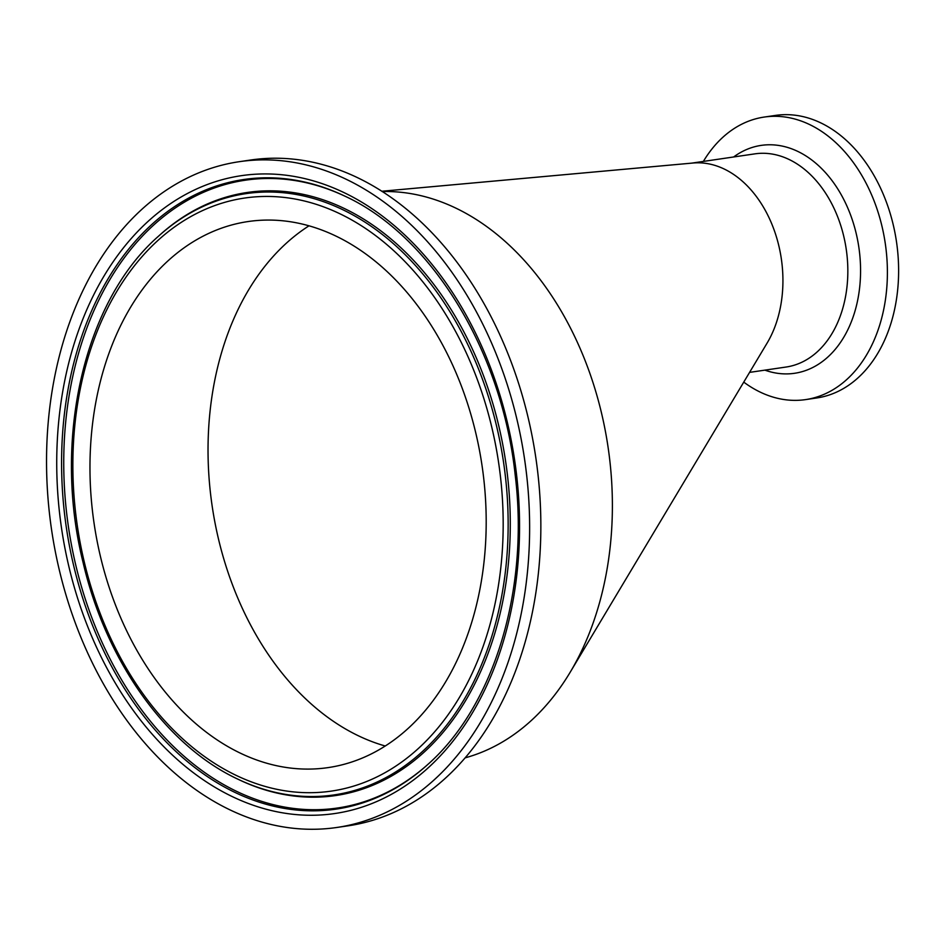 <?xml version="1.0" encoding="UTF-8"?>
<svg xmlns="http://www.w3.org/2000/svg" width="944" height="944" viewBox="0 0 944 944"><rect width="100%" height="100%" fill="white"/><g stroke="black" fill="none" stroke-linecap="round" stroke-linejoin="round"><path stroke-width="1.42" d="M703.363 161.424A142.78 101.48 81.7 0 1 722.549 137.553A142.78 101.48 81.7 0 1 764.18 117.068A142.78 101.48 81.7 0 1 885.295 243.611A142.78 101.48 81.7 0 1 805.61 399.607A142.78 101.48 81.7 0 1 743.754 382.119M465.25 757.82A287.259 204.164 -98.3 0 0 531.578 720.272A287.259 204.164 -98.3 0 0 570.211 672.187L767.118 343.061A107.722 76.558 -98.3 0 0 771.85 224.094A107.722 76.558 -98.3 0 0 692.943 163.029L381.742 191.254M764.18 117.068L775.39 115.428A142.78 101.48 81.7 0 1 896.517 241.959A142.78 101.48 81.7 0 1 816.831 397.955L805.61 399.607M408.563 728.025A275.943 196.128 81.7 0 1 328.123 767.602A275.943 196.128 81.7 0 1 94.034 523.035A275.943 196.128 81.7 0 1 248.036 221.557A275.943 196.128 81.7 0 1 468.295 405.896A275.943 196.128 81.7 0 1 408.563 728.025M141.175 209.957A336.453 239.127 81.7 0 1 239.257 161.695A336.453 239.127 81.7 0 1 524.675 459.881A336.453 239.127 81.7 0 1 336.902 827.463A336.453 239.127 81.7 0 1 68.357 602.697A336.453 239.127 81.7 0 1 141.175 209.957M239.257 161.695L250.479 160.043A336.453 239.127 81.7 0 1 535.897 458.229A336.453 239.127 81.7 0 1 348.124 825.823L336.902 827.463M570.211 672.187A287.259 204.164 -98.3 0 0 585.339 361.151A287.259 204.164 -98.3 0 0 382.19 191.549M308.971 225.84A275.943 196.128 -98.3 0 0 253.617 281.914A275.943 196.128 -98.3 0 0 238.808 600.443A275.943 196.128 -98.3 0 0 385.258 746.008M691.445 163.17L754.87 153.86A107.722 76.558 81.7 0 1 840.856 225.828A107.722 76.558 81.7 0 1 817.539 351.569A107.722 76.558 81.7 0 1 786.128 367.027L749.571 372.384M764.888 370.142A115.156 81.845 -98.3 0 0 858.875 247.481A115.156 81.845 -98.3 0 0 733.63 156.975M458.902 337.74A299.673 212.99 81.7 0 1 315.992 792.559A299.673 212.99 81.7 0 1 89.35 353.445A299.673 212.99 81.7 0 1 458.902 337.74M238.195 779.319L239.54 779.956A304.759 216.601 81.7 0 0 505.807 462.643A304.759 216.601 81.7 0 0 159.642 235.162L158.533 236.165C83.992 301.266 52.368 439.42 83.131 562.683C106.141 661.461 166.451 746.043 238.195 779.319A303.838 215.952 -98.3 0 0 472.673 683.893A303.838 215.952 -98.3 0 0 463.185 335.273A303.838 215.952 -98.3 0 0 158.533 236.165A303.838 215.952 -98.3 0 0 157.329 237.263M104.347 663.278A322.329 229.085 -98.3 0 0 501.83 646.38A322.329 229.085 -98.3 0 0 258.066 174.085A322.329 229.085 -98.3 0 0 104.347 663.278M108.643 660.812A318.163 226.135 81.7 0 1 151.075 225.144A318.163 226.135 81.7 0 1 344.241 195.845C431.16 235.457 502.09 350.885 515.247 475.481C529.277 590.33 493.889 706.301 427.656 764.605A318.163 226.135 81.7 0 1 108.643 660.812M428.21 764.109A317.255 225.474 81.7 0 1 110.66 660.116A317.255 225.474 81.7 0 1 152.975 225.699A317.255 225.474 81.7 0 1 344.914 196.163"/></g></svg>
